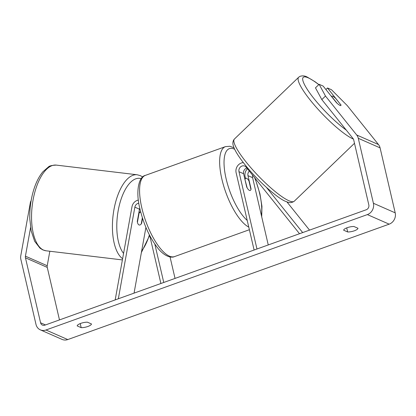 <?xml version="1.0" encoding="UTF-8"?>
<svg xmlns="http://www.w3.org/2000/svg" width="416" height="416" viewBox="0 0 416 416"><rect width="100%" height="100%" fill="white"/><g stroke="black" fill="none" stroke-linecap="round" stroke-linejoin="round"><path stroke-width="0.62" d="M243.344 162.625A7.784 6.921 -66.3 0 0 236.122 172.734L254.108 250.026M299.525 233.719L246.194 167.185A4.54 4.035 -66.3 0 0 244.811 166.114A4.54 4.035 -66.3 0 0 240.401 167.045A4.54 4.035 -66.3 0 0 238.982 171.709L256.968 248.997M249.314 171.075A4.54 4.035 -66.3 0 0 247.972 175.656L251.061 188.942A6.49 2.278 -109.8 0 1 250.234 190.466A6.49 2.278 -109.8 0 1 246.704 187.028L243.615 173.742A4.54 4.035 113.7 0 1 246.854 168.007M252.678 175.271A4.54 4.035 -66.3 0 0 252.606 177.689L268.258 244.946M309.535 230.121L286.894 201.874M247.468 168.771A7.784 6.921 -66.3 0 0 245.112 176.686L245.508 178.376M302.676 232.586L266.568 187.528M139.786 208.182A4.54 4.035 -66.3 0 0 139.49 209.196L137.285 221.432A6.49 2.876 96.8 0 0 139.006 224.926A6.49 2.876 96.8 0 0 139.381 225.03A6.49 2.876 96.8 0 0 141.643 223.345L142.553 218.322M115.18 299.915L131.971 206.814A7.784 6.921 113.7 0 1 138.382 200.091M118.336 298.782L134.862 207.163A4.54 4.035 113.7 0 1 138.83 203.206M134.056 293.134L145.912 227.401M149.739 235.581L160.893 283.499M154.825 244.104L163.753 282.469M170.04 256.932L175.042 278.418M141.643 223.345L141.357 223.314M140.743 212.134A6.49 2.876 96.8 0 0 139.058 213.221L138.772 213.184M139.058 213.221L137.426 222.274A6.49 2.876 96.8 0 0 139.006 224.926A6.49 2.876 96.8 0 0 139.381 225.03A6.49 2.876 96.8 0 0 141.242 223.948L142.366 217.734M77.168 325.894A6.49 1.919 -13.1 0 1 80.777 323.372A6.49 1.919 -13.1 0 1 87.464 322.197L91.473 323.96A6.49 1.919 -13.1 0 1 87.864 326.482A6.49 1.919 -13.1 0 1 81.182 327.657L77.168 325.894M347.272 227.677A6.49 1.919 166.9 0 0 343.658 230.204L347.672 231.962A6.49 1.919 166.9 0 0 354.354 230.792A6.49 1.919 166.9 0 0 357.963 228.264L353.954 226.507A6.49 1.919 166.9 0 0 347.272 227.677M340.683 104.655L327.501 87.984L325.905 89.518M319.14 84.313L325.489 96.054L321.818 99.585L315.468 87.844L319.14 84.313L323.138 86.07L336.424 102.643A6.49 1.253 46.1 0 0 340.08 105.446A6.49 1.253 46.1 0 0 340.886 105.518A6.49 1.253 46.1 0 0 340.782 104.562M321.818 99.585L353.028 138.523A3.895 3.458 113.7 0 1 353.709 139.942L368.826 204.906A3.895 3.458 113.7 0 1 366.236 209.763L44.85 325.166A3.895 3.458 113.7 0 1 42.442 325.109A3.895 3.458 113.7 0 1 40.576 322.78L25.454 257.811A3.895 3.458 113.7 0 1 25.423 256.168L30.581 227.562M325.489 96.054L356.699 134.997A9.084 8.07 113.7 0 1 358.285 138.299L373.402 203.263A9.084 8.07 113.7 0 1 367.364 214.594L45.973 329.997A9.084 8.07 113.7 0 1 40.352 329.862A9.084 8.07 113.7 0 1 36 324.423L20.883 259.454A9.084 8.07 113.7 0 1 20.8 255.611L30.472 201.994L31.138 200.611M327.501 87.984L331.5 89.742L347.287 105.628L378.503 144.565A9.084 8.07 113.7 0 1 380.084 147.872L395.2 212.836A9.084 8.07 113.7 0 1 389.163 224.162L67.772 339.57A9.084 8.07 113.7 0 1 62.15 339.435L40.352 329.862M59.478 319.914L47.258 267.384A3.895 3.458 113.7 0 1 47.221 265.741L49.832 251.248M30.898 202.041L30.472 201.994M346.72 227.885L347.672 231.962M80.231 323.58L81.182 327.657M335.66 98.389A6.49 1.253 46.1 0 0 332.701 96.236A6.49 1.253 46.1 0 0 331.89 96.164A6.49 1.253 46.1 0 0 331.848 96.715L337.116 103.288A6.49 1.253 46.1 0 0 340.08 105.446A6.49 1.253 46.1 0 0 340.886 105.518A6.49 1.253 46.1 0 0 340.933 104.967L335.66 98.389M244.904 179.291L247.135 187.834A6.49 2.278 70.2 0 0 250.234 190.466A6.49 2.278 70.2 0 0 250.952 189.509L248.945 180.887A6.49 2.278 70.2 0 0 245.846 178.256A6.49 2.278 70.2 0 0 245.128 179.213M243.615 173.742L238.982 171.709M252.606 177.689L247.972 175.656M139.49 209.196L134.862 207.163M43.586 250.11A43.15 19.105 -83.2 0 1 32.604 202.826A43.15 19.105 -83.2 0 1 56.311 165.105C51.865 165.318 49.244 165.927 48.448 166.925L42.843 171.818C38.1 177.606 34.549 185.5 32.178 195.494C30.368 203.31 29.583 211.151 29.817 219.024L31.158 230.807L34.653 241.285L40.024 248.196L42.853 249.912L46.072 250.796A43.15 19.105 -83.2 0 1 43.586 250.11M142.693 176.972L140.4 175.656L137.186 174.772A43.15 19.105 96.8 0 0 113.833 210.278A43.15 19.105 96.8 0 0 122.611 258.721M123.568 253.412A39.905 17.67 -83.2 0 1 119.116 206.164A39.905 17.67 -83.2 0 1 141.159 178.662M149.396 234.91A39.905 17.67 -83.2 0 1 141.664 250.952M67.772 339.57L45.973 329.997M389.163 224.162L367.364 214.594M47.221 265.741L25.423 256.168M47.258 267.384L25.454 257.811M45.49 324.938L40.576 322.78M378.503 144.565L356.699 134.997M380.084 147.872L358.285 138.299M395.2 212.836L373.402 203.263M353.387 139.069A43.15 8.33 -133.9 0 1 353.127 138.96A43.15 8.33 -133.9 0 1 316.228 107.224A43.15 8.33 -133.9 0 1 298.683 77.236L234.432 139.017A43.15 8.33 46.1 0 0 251.982 169A43.15 8.33 46.1 0 0 288.881 200.736A43.15 8.33 46.1 0 0 294.247 201.224C290.092 204.022 287.284 201.833 285.73 201.406C278.699 199.004 258.757 181.906 246.069 166.046C238.81 157.087 234.546 150.27 233.272 145.605C232.648 143.832 232.752 142.007 233.574 140.13L234.432 139.017M318.791 84.651A39.905 7.706 46.1 0 0 308.188 77.818A39.905 7.706 46.1 0 0 310.346 93.844A39.905 7.706 46.1 0 0 346.247 130.062M248.773 227.1A43.15 15.137 -109.8 0 1 221.915 179.28A43.15 15.137 -109.8 0 1 225.451 146.624L229.918 146.276L234.026 147.794M261.357 215.296A39.905 13.998 70.2 0 0 259.652 193.57A39.905 13.998 70.2 0 0 254.649 177.731M234.681 149.276A39.905 13.998 70.2 0 0 226.138 178.849A39.905 13.998 70.2 0 0 247.229 220.459M174.554 256.594C170.898 258.378 163.717 255.939 157.274 247.432C149.521 237.198 143.785 224.51 140.057 209.362C135.346 191.532 138.741 176.602 145.392 175.375A43.15 15.137 70.2 0 0 141.851 208.026A43.15 15.137 70.2 0 0 174.554 256.594L249.382 229.726M137.186 174.772L56.311 165.105M140.738 212.118L139.001 211.916M122.392 259.922L46.072 250.796M141.378 252.548L149.646 235.399M318.859 84.583L315.042 81.723L307.2 77.054C304.782 75.738 302.323 75.53 299.816 76.43L298.683 77.236M294.247 201.224L354.489 143.296M331.516 96.522L331.89 96.164M255.091 178.282L259.953 193.861L261.95 206.341L261.706 216.798M145.392 175.375L225.451 146.624M244.754 178.646L245.846 178.256"/></g></svg>

